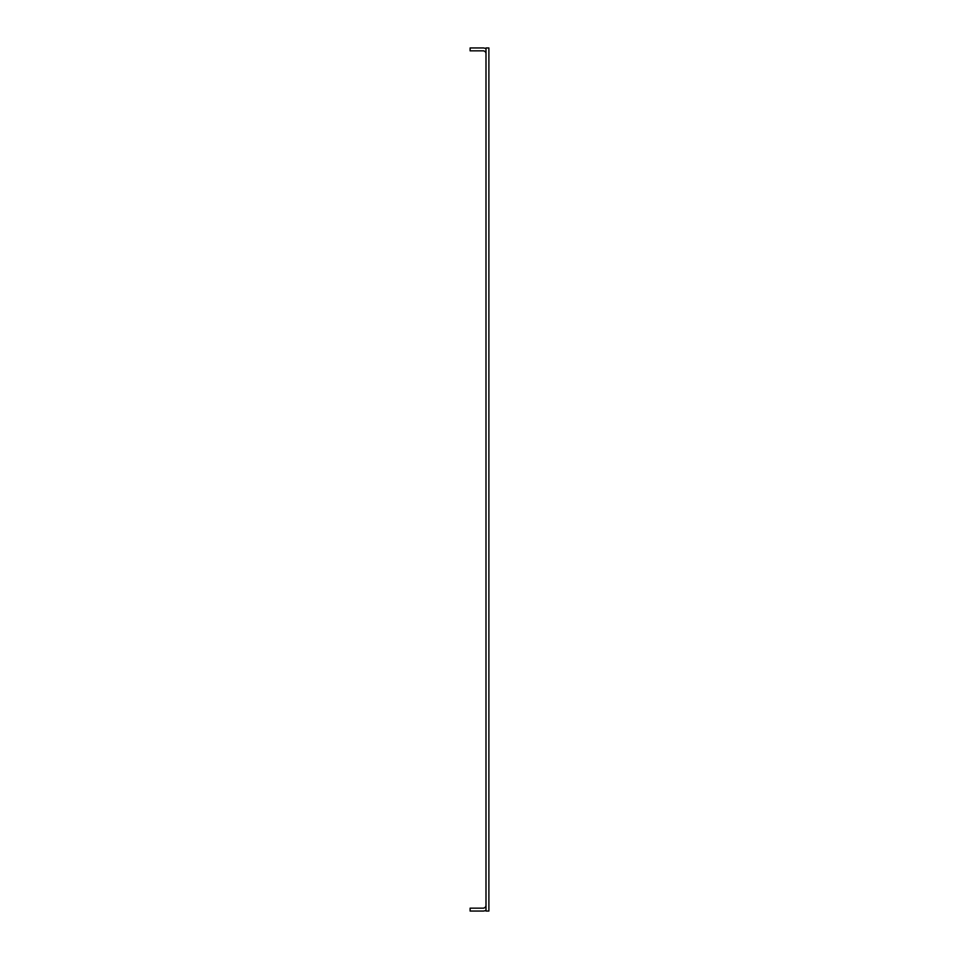 <?xml version="1.0" encoding="UTF-8"?>
<svg xmlns="http://www.w3.org/2000/svg" width="959" height="959" viewBox="0 0 959 959"><rect width="100%" height="100%" fill="white"/><g stroke="black" fill="none" stroke-linecap="round" stroke-linejoin="round"><path stroke-width="1.44" d="M485.997 47.95L485.997 911.05L488.886 911.05L488.886 47.95L485.997 47.95M485.997 905.272A2.889 2.889 0 0 1 483.108 908.161L470.114 908.161L470.114 911.05L483.108 911.05A5.778 5.778 0 0 0 485.997 910.271M485.997 53.728A2.889 2.889 0 0 0 483.108 50.839L470.114 50.839L470.114 47.95L483.108 47.95A5.778 5.778 0 0 1 485.997 48.729"/></g></svg>
